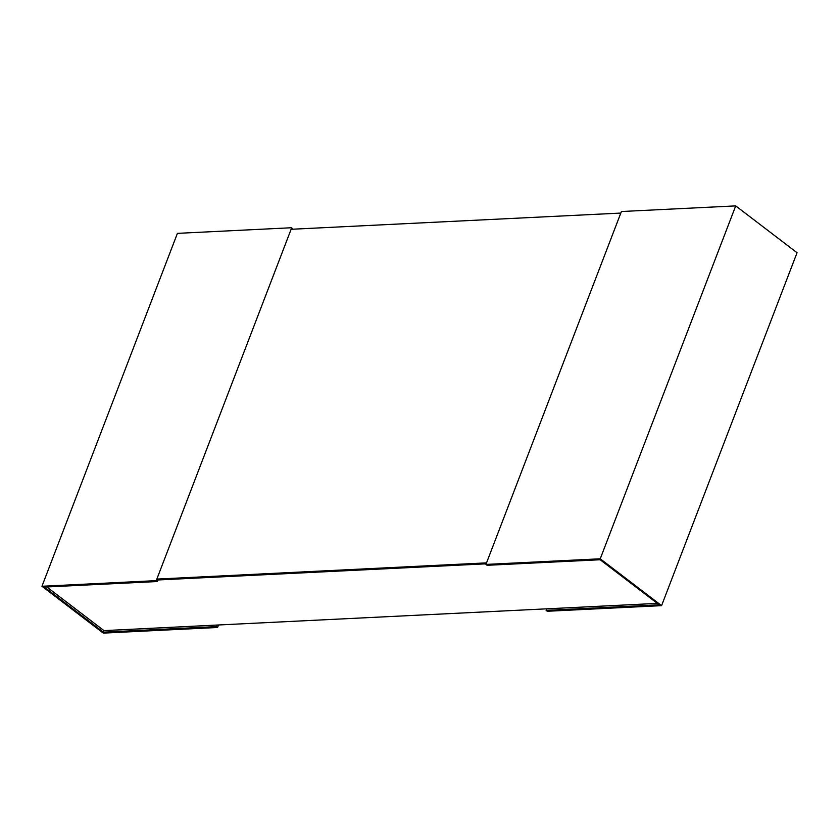 <?xml version="1.0" encoding="UTF-8"?>
<svg xmlns="http://www.w3.org/2000/svg" width="839" height="839" viewBox="0 0 839 839"><rect width="100%" height="100%" fill="white"/><g stroke="black" fill="none" stroke-linecap="round" stroke-linejoin="round"><path stroke-width="1.26" d="M657.336 603.388L103.973 630.613L46.795 586.964M156.841 579.088L486.536 562.875L620.818 213.075L291.112 229.288L156.841 579.088L157.984 579.969L486.18 563.818L157.984 579.969L157.386 581.521L156.243 580.64L291.71 227.736L292.622 229.215M156.243 580.64L41.95 586.272L103.291 633.109L217.584 627.478L216.441 626.607L103.375 632.166L103.973 630.613M216.441 626.607L217.039 625.055M217.584 627.478L218.549 624.982M103.375 632.166L44.331 587.08L157.386 581.521M41.95 586.272L177.417 233.357L291.71 227.736M546.147 610.383L547.29 611.264L661.583 605.643L600.242 558.795L485.938 564.427L487.092 565.297L600.158 559.739L659.202 604.825L546.147 610.383L546.734 608.831M600.242 558.795L735.709 205.891L797.05 252.728L661.583 605.643M485.938 564.427L621.416 211.522L735.709 205.891"/></g></svg>
